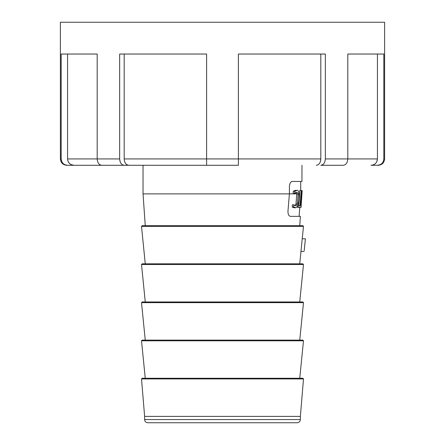 <?xml version="1.0" encoding="UTF-8"?>
<svg xmlns="http://www.w3.org/2000/svg" width="445" height="445" viewBox="0 0 445 445"><rect width="100%" height="100%" fill="white"/><g stroke="black" fill="none" stroke-linecap="round" stroke-linejoin="round"><path stroke-width="0.67" d="M289.406 193.848L296.737 193.848L296.02 203.921L294.785 205.635M295.842 192.457L296.737 193.848M296.937 190.327L295.319 190.327L293.255 191.306L293.255 193.397L294.679 193.397L294.84 191.306L296.937 190.327C299.702 189.442 299.541 200.511 297.772 205.279L296.882 206.947L295.83 207.698L293.622 207.075L293.8 204.795L294.929 205.696L296.114 205.646L297.349 203.921L298.117 194.042L297.694 192.913L296.665 192.257L294.679 193.397M298.973 193.848L299.63 193.848L298.801 205.54L297.783 205.54L297.644 207.476L298.94 207.476L299.079 205.54L300.08 205.54L301.137 190.61L301.476 190.61L300.42 205.54L300.942 205.54L300.809 207.476L298.94 207.476M301.137 190.61L299.63 190.61L299.63 193.848M293.8 204.795L292.404 204.795L292.226 207.075L294.05 207.759M297.199 422.75L147.801 422.75C145.871 422.561 144.814 421.504 144.625 419.574L300.375 419.574C300.186 421.504 299.129 422.561 297.199 422.75M301.966 165.284L301.966 181.454L292.348 181.454C290.719 181.593 289.74 183.257 289.406 186.444L289.406 193.892L287.948 211.369C288.026 214.551 288.894 216.214 290.557 216.353L300.392 216.353L299.741 225.676L142.15 225.676L302.85 225.676L303.484 226.377L141.516 226.377L142.15 225.676M300.981 251.419L299.741 263.824L142.15 263.824L302.85 263.824L303.484 264.519L299.741 301.966L142.15 301.966L302.85 301.966L303.484 302.661L299.741 340.108L142.15 340.108L302.85 340.108L303.484 340.809L299.741 378.25L142.139 378.25L302.861 378.25L303.496 378.94L141.504 378.94L142.139 378.25M289.406 193.892L143.034 193.892L143.034 165.284M304.308 249.734L305.387 238.781L302.227 238.781L303.484 226.377M302.227 238.781L300.959 251.419L304.124 251.419M141.504 378.94L144.625 416.392L300.375 416.392L303.496 378.94M300.375 416.392L300.375 419.574M293.255 191.306L294.84 191.306M292.226 207.075L293.622 207.075M297.783 205.54L298.801 205.54M300.809 207.476L302.194 190.61L301.015 207.476M301.476 190.61L302.194 190.61M305.387 238.781L304.447 248.377M120.105 161.674L119.661 158.926L119.661 54.034L206.608 54.034L206.608 158.926L238.392 158.926L238.392 165.284L128.7 165.284C125.963 164.923 124.455 162.803 124.183 158.926L124.35 160.662M338.773 165.284L320.817 165.284C323.554 164.923 325.061 162.803 325.339 158.926L347.812 158.926L347.812 54.034L383.824 54.034L383.824 158.926L384.608 158.926L384.608 22.25L60.392 22.25L60.392 158.926L61.176 158.926L61.176 54.034L97.188 54.034L97.188 158.926L119.661 158.926C119.933 162.792 121.441 164.911 124.183 165.284L128.7 165.284L126.736 164.656M384.608 158.926C384.23 162.792 382.11 164.911 378.25 165.284L377.438 165.284C381.309 164.923 383.434 162.803 383.824 158.926M377.438 54.034L377.438 158.926C377.054 162.792 374.924 164.911 371.047 165.284L377.438 165.284L380.214 164.656M376.809 161.668L377.438 158.926L347.812 158.926C347.545 162.792 346.038 164.911 343.295 165.284L320.817 165.284L322.781 164.656M124.183 165.284L101.705 165.284C98.968 164.923 97.461 162.803 97.188 158.926L67.562 158.926L67.807 160.662M106.227 165.284L73.953 165.284C70.082 164.923 67.951 162.803 67.562 158.926L67.562 54.034M61.799 161.674L61.176 158.926C61.555 162.792 63.685 164.911 67.562 165.284L73.953 165.284L71.178 164.656M67.562 165.284L66.75 165.284C62.89 164.911 60.77 162.792 60.392 158.926M124.183 54.034L124.183 158.926L206.608 158.926L206.608 165.284L114.426 165.284M320.817 54.034L320.817 158.926L238.392 158.926L238.392 54.034L325.339 54.034L325.339 158.926M68.191 161.668L68.725 162.581M69.431 163.415L70.238 164.099M320.378 161.668L320.817 158.926C320.55 162.792 319.043 164.911 316.3 165.284L317.563 165.034M373.822 164.656L374.762 164.099M375.569 163.415L376.275 162.581M318.264 164.656L318.932 164.099M319.499 163.415L320 162.581M124.622 161.668L125.001 162.581M125.501 163.415L126.069 164.099M303.484 340.809L141.516 340.809L142.15 340.108M303.484 302.661L141.516 302.661L142.15 301.966M303.484 264.519L141.516 264.519L142.15 263.824M296.787 194.042L298.117 194.042M296.02 203.921L297.349 203.921M300.703 181.454L300.703 190.61M299.129 216.353L299.752 207.476M145.259 225.676L143.034 193.892M145.259 263.824L141.516 226.377M145.259 301.966L141.516 264.519M145.259 340.108L141.516 302.661M145.259 378.25L141.516 340.809M144.625 416.392L144.625 419.574M293.884 207.759L295.252 207.759M304.23 250.568L304.43 248.521"/></g></svg>

